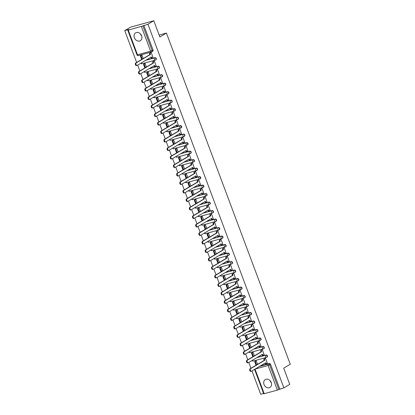 <?xml version="1.0" encoding="UTF-8"?>
<svg xmlns="http://www.w3.org/2000/svg" width="415" height="415" viewBox="0 0 415 415"><rect width="100%" height="100%" fill="white"/><g stroke="black" fill="none" stroke-linecap="round" stroke-linejoin="round"><path stroke-width="0.62" d="M141.271 62.966A1.172 0.669 74.6 0 0 142.163 63.718L155.293 60.108A1.172 1.172 0 0 0 155.578 59.983L155.905 59.791A1.172 0.949 -120.7 0 0 154.899 57.695L154.572 57.887A1.172 0.949 59.3 0 1 155.386 60.066A1.172 0.669 -105.4 0 1 155.293 60.108A1.172 0.669 -105.4 0 1 154.39 59.324A1.172 0.669 74.6 0 1 154.572 57.887L145.701 60.331M144.446 71.458A1.172 0.669 74.6 0 0 145.338 72.215L158.468 68.6A1.172 1.172 0 0 0 158.758 68.475L159.08 68.283A1.172 0.949 -120.7 0 0 158.074 66.187L157.752 66.379A1.172 0.949 59.3 0 1 158.566 68.558A1.172 0.669 -105.4 0 1 158.468 68.6A1.172 0.669 -105.4 0 1 157.57 67.821A1.172 0.669 74.6 0 1 157.752 66.379L148.876 68.823M147.621 79.955A1.172 0.669 74.6 0 0 148.513 80.707L161.643 77.091A1.172 1.172 0 0 0 161.933 76.972L162.255 76.78A1.172 0.949 -120.7 0 0 161.248 74.684L160.927 74.876A1.172 0.949 59.3 0 1 161.741 77.055A1.172 0.669 -105.4 0 1 161.643 77.091A1.172 0.669 -105.4 0 1 160.745 76.313A1.172 0.669 74.6 0 1 160.927 74.876L152.051 77.32M150.795 88.447A1.172 0.669 74.6 0 0 151.688 89.204L164.822 85.589A1.172 1.172 0 0 0 165.108 85.464L165.435 85.272A1.172 0.949 -120.7 0 0 164.428 83.176L164.101 83.368A1.172 0.949 59.3 0 1 164.916 85.547A1.172 0.669 -105.4 0 1 164.822 85.589A1.172 0.669 -105.4 0 1 163.92 84.81A1.172 0.669 74.6 0 1 164.101 83.368L155.231 85.812M153.975 96.939A1.172 0.669 74.6 0 0 154.868 97.696L167.997 94.081A1.172 1.172 0 0 0 168.282 93.961L168.609 93.769A1.172 0.949 -120.7 0 0 167.603 91.674L167.276 91.865A1.172 0.949 59.3 0 1 168.091 94.044A1.172 0.669 -105.4 0 1 167.997 94.081A1.172 0.669 -105.4 0 1 167.095 93.302A1.172 0.669 74.6 0 1 167.276 91.865L158.406 94.309M157.15 105.436A1.172 0.669 74.6 0 0 158.042 106.193L171.172 102.578A1.172 1.172 0 0 0 171.462 102.453L171.784 102.261A1.172 0.949 -120.7 0 0 170.778 100.165L170.456 100.357A1.172 0.949 59.3 0 1 171.271 102.536A1.172 0.669 -105.4 0 1 171.172 102.578A1.172 0.669 -105.4 0 1 170.275 101.8A1.172 0.669 74.6 0 1 170.456 100.357L161.58 102.801M160.325 113.928A1.172 0.669 74.6 0 0 161.217 114.685L174.347 111.07A1.172 1.172 0 0 0 174.637 110.95L174.959 110.758A1.172 0.949 -120.7 0 0 173.952 108.657L173.631 108.855A1.172 0.949 59.3 0 1 174.445 111.028A1.172 0.669 -105.4 0 1 174.347 111.07A1.172 0.669 -105.4 0 1 173.449 110.291A1.172 0.669 74.6 0 1 173.631 108.855L164.755 111.298M163.5 122.425A1.172 0.669 74.6 0 0 164.392 123.182L177.527 119.567A1.172 1.172 0 0 0 177.812 119.442L178.134 119.25A1.172 0.949 -120.7 0 0 177.127 117.155L176.806 117.346A1.172 0.949 59.3 0 1 177.62 119.525A1.172 0.669 -105.4 0 1 177.527 119.567A1.172 0.669 -105.4 0 1 176.624 118.789A1.172 0.669 74.6 0 1 176.806 117.346L167.935 119.79M166.68 130.917A1.172 0.669 74.6 0 0 167.567 131.674L180.701 128.059A1.172 1.172 0 0 0 180.987 127.939L181.314 127.747A1.172 0.949 -120.7 0 0 180.307 125.646L179.98 125.844A1.172 0.949 59.3 0 1 180.795 128.017A1.172 0.669 -105.4 0 1 180.701 128.059A1.172 0.669 -105.4 0 1 179.799 127.281A1.172 0.669 74.6 0 1 179.98 125.844L171.11 128.287M169.854 139.414A1.172 0.669 74.6 0 0 170.747 140.171L183.876 136.556A1.172 1.172 0 0 0 184.161 136.431L184.488 136.239A1.172 0.949 -120.7 0 0 183.482 134.144L183.155 134.335A1.172 0.949 59.3 0 1 183.97 136.514A1.172 0.669 -105.4 0 1 183.876 136.556A1.172 0.669 -105.4 0 1 182.974 135.778A1.172 0.669 74.6 0 1 183.155 134.335L174.284 136.779M173.029 147.906A1.172 0.669 74.6 0 0 173.921 148.663L187.051 145.048A1.172 1.172 0 0 0 187.341 144.928L187.663 144.736A1.172 0.949 -120.7 0 0 186.657 142.636L186.335 142.833A1.172 0.949 59.3 0 1 187.149 145.006A1.172 0.669 -105.4 0 1 187.051 145.048A1.172 0.669 -105.4 0 1 186.153 144.27A1.172 0.669 74.6 0 1 186.335 142.833L177.459 145.271M176.204 156.403A1.172 0.669 74.6 0 0 177.096 157.161L190.226 153.545A1.172 1.172 0 0 0 190.516 153.42L190.838 153.228A1.172 0.949 -120.7 0 0 189.831 151.133L189.51 151.325A1.172 0.949 59.3 0 1 190.324 153.503A1.172 0.669 -105.4 0 1 190.226 153.545A1.172 0.669 -105.4 0 1 189.328 152.762A1.172 0.669 74.6 0 1 189.51 151.325L180.634 153.768M179.384 164.895A1.172 0.669 74.6 0 0 180.271 165.652L193.406 162.037A1.172 1.172 0 0 0 193.691 161.917L194.018 161.726A1.172 0.949 -120.7 0 0 193.011 159.625L192.685 159.822A1.172 0.949 59.3 0 1 193.499 161.995A1.172 0.669 -105.4 0 1 193.406 162.037A1.172 0.669 -105.4 0 1 192.503 161.259A1.172 0.669 74.6 0 1 192.685 159.822L183.814 162.26M182.559 173.392A1.172 0.669 74.6 0 0 183.451 174.15L196.58 170.534A1.172 1.172 0 0 0 196.866 170.409L197.192 170.217A1.172 0.949 -120.7 0 0 196.186 168.122L195.859 168.314A1.172 0.949 59.3 0 1 196.674 170.492A1.172 0.669 -105.4 0 1 196.58 170.534A1.172 0.669 -105.4 0 1 195.678 169.751A1.172 0.669 74.6 0 1 195.859 168.314L186.989 170.757M185.733 181.884A1.172 0.669 74.6 0 0 186.626 182.642L199.755 179.026A1.172 1.172 0 0 0 200.046 178.907L200.367 178.709A1.172 0.949 -120.7 0 0 199.361 176.614L199.039 176.806A1.172 0.949 59.3 0 1 199.854 178.984A1.172 0.669 -105.4 0 1 199.755 179.026A1.172 0.669 -105.4 0 1 198.858 178.248A1.172 0.669 74.6 0 1 199.039 176.806L190.163 179.249M188.908 190.381A1.172 0.669 74.6 0 0 189.8 191.139L202.93 187.523A1.172 1.172 0 0 0 203.22 187.398L203.542 187.207A1.172 0.949 -120.7 0 0 202.536 185.111L202.214 185.303A1.172 0.949 59.3 0 1 203.028 187.481A1.172 0.669 -105.4 0 1 202.93 187.523A1.172 0.669 -105.4 0 1 202.032 186.74A1.172 0.669 74.6 0 1 202.214 185.303L193.338 187.746M192.083 198.873A1.172 0.669 74.6 0 0 192.975 199.631L206.11 196.015A1.172 1.172 0 0 0 206.395 195.896L206.722 195.698A1.172 0.949 -120.7 0 0 205.716 193.603L205.389 193.795A1.172 0.949 59.3 0 1 206.203 195.973A1.172 0.669 -105.4 0 1 206.11 196.015A1.172 0.669 -105.4 0 1 205.207 195.237A1.172 0.669 74.6 0 1 205.389 193.795L196.518 196.238M195.263 207.37A1.172 0.669 74.6 0 0 196.155 208.128L209.285 204.512A1.172 1.172 0 0 0 209.57 204.388L209.897 204.196A1.172 0.949 -120.7 0 0 208.89 202.1L208.563 202.292A1.172 0.949 59.3 0 1 209.378 204.471A1.172 0.669 -105.4 0 1 209.285 204.512A1.172 0.669 -105.4 0 1 208.382 203.729A1.172 0.669 74.6 0 1 208.563 202.292L199.693 204.735M198.437 215.862A1.172 0.669 74.6 0 0 199.33 216.62L212.459 213.004A1.172 1.172 0 0 0 212.75 212.885L213.071 212.688A1.172 0.949 -120.7 0 0 212.065 210.592L211.743 210.784A1.172 0.949 59.3 0 1 212.558 212.962A1.172 0.669 -105.4 0 1 212.459 213.004A1.172 0.669 -105.4 0 1 211.557 212.226A1.172 0.669 74.6 0 1 211.743 210.784L202.868 213.227M201.612 224.359A1.172 0.669 74.6 0 0 202.504 225.117L215.634 221.501A1.172 1.172 0 0 0 215.925 221.377L216.246 221.185A1.172 0.949 -120.7 0 0 215.24 219.089L214.918 219.281A1.172 0.949 59.3 0 1 215.733 221.46A1.172 0.669 -105.4 0 1 215.634 221.501A1.172 0.669 -105.4 0 1 214.737 220.718A1.172 0.669 74.6 0 1 214.918 219.281L206.042 221.724M204.787 232.851A1.172 0.669 74.6 0 0 205.679 233.609L218.809 229.993A1.172 1.172 0 0 0 219.099 229.874L219.421 229.677A1.172 0.949 -120.7 0 0 218.415 227.581L218.093 227.773A1.172 0.949 59.3 0 1 218.907 229.952A1.172 0.669 -105.4 0 1 218.809 229.993A1.172 0.669 -105.4 0 1 217.911 229.215A1.172 0.669 74.6 0 1 218.093 227.773L209.222 230.216M207.967 241.348A1.172 0.669 74.6 0 0 208.854 242.106L221.989 238.49A1.172 1.172 0 0 0 222.274 238.366L222.601 238.174A1.172 0.949 -120.7 0 0 221.594 236.078L221.268 236.27A1.172 0.949 59.3 0 1 222.082 238.449A1.172 0.669 -105.4 0 1 221.989 238.49A1.172 0.669 -105.4 0 1 221.086 237.707A1.172 0.669 74.6 0 1 221.268 236.27L212.397 238.713M211.142 249.84A1.172 0.669 74.6 0 0 212.034 250.598L225.163 246.982A1.172 1.172 0 0 0 225.449 246.863L225.776 246.666A1.172 0.949 -120.7 0 0 224.769 244.57L224.442 244.762A1.172 0.949 59.3 0 1 225.257 246.941A1.172 0.669 -105.4 0 1 225.163 246.982A1.172 0.669 -105.4 0 1 224.261 246.204A1.172 0.669 74.6 0 1 224.442 244.762L215.572 247.205M214.316 258.338A1.172 0.669 74.6 0 0 215.209 259.095L228.338 255.479A1.172 1.172 0 0 0 228.629 255.355L228.95 255.163A1.172 0.949 -120.7 0 0 227.944 253.067L227.622 253.259A1.172 0.949 59.3 0 1 228.437 255.438A1.172 0.669 -105.4 0 1 228.338 255.479A1.172 0.669 -105.4 0 1 227.441 254.696A1.172 0.669 74.6 0 1 227.622 253.259L218.747 255.702M217.491 266.829A1.172 0.669 74.6 0 0 218.383 267.587L231.513 263.971A1.172 1.172 0 0 0 231.803 263.847L232.125 263.655A1.172 0.949 -120.7 0 0 231.119 261.559L230.797 261.751A1.172 0.949 59.3 0 1 231.612 263.93A1.172 0.669 -105.4 0 1 231.513 263.971A1.172 0.669 -105.4 0 1 230.616 263.193A1.172 0.669 74.6 0 1 230.797 261.751L221.921 264.194M220.671 275.327A1.172 0.669 74.6 0 0 221.558 276.079L234.693 272.468A1.172 1.172 0 0 0 234.978 272.344L235.305 272.152A1.172 0.949 -120.7 0 0 234.299 270.056L233.972 270.248A1.172 0.949 59.3 0 1 234.786 272.427A1.172 0.669 -105.4 0 1 234.693 272.468A1.172 0.669 -105.4 0 1 233.79 271.685A1.172 0.669 74.6 0 1 233.972 270.248L225.101 272.691M223.846 283.819A1.172 0.669 74.6 0 0 224.738 284.576L237.868 280.96A1.172 1.172 0 0 0 238.153 280.836L238.48 280.644A1.172 0.949 -120.7 0 0 237.473 278.548L237.147 278.74A1.172 0.949 59.3 0 1 237.961 280.919A1.172 0.669 -105.4 0 1 237.868 280.96A1.172 0.669 -105.4 0 1 236.965 280.182A1.172 0.669 74.6 0 1 237.147 278.74L228.276 281.183M227.021 292.316A1.172 0.669 74.6 0 0 227.913 293.068L241.042 289.457A1.172 1.172 0 0 0 241.333 289.333L241.655 289.141A1.172 0.949 -120.7 0 0 240.648 287.045L240.327 287.237A1.172 0.949 59.3 0 1 241.141 289.416A1.172 0.669 -105.4 0 1 241.042 289.457A1.172 0.669 -105.4 0 1 240.145 288.674A1.172 0.669 74.6 0 1 240.327 287.237L231.451 289.68M230.195 300.808A1.172 0.669 74.6 0 0 231.088 301.565L244.217 297.949A1.172 1.172 0 0 0 244.508 297.825L244.829 297.633A1.172 0.949 -120.7 0 0 243.823 295.537L243.501 295.729A1.172 0.949 59.3 0 1 244.316 297.908A1.172 0.669 -105.4 0 1 244.217 297.949A1.172 0.669 -105.4 0 1 243.32 297.171A1.172 0.669 74.6 0 1 243.501 295.729L234.625 298.172M233.37 309.305A1.172 0.669 74.6 0 0 234.262 310.057L247.397 306.446A1.172 1.172 0 0 0 247.682 306.322L248.009 306.13A1.172 0.949 -120.7 0 0 247.003 304.034L246.676 304.226A1.172 0.949 59.3 0 1 247.49 306.405A1.172 0.669 -105.4 0 1 247.397 306.446A1.172 0.669 -105.4 0 1 246.494 305.663A1.172 0.669 74.6 0 1 246.676 304.226L237.805 306.669M236.55 317.797A1.172 0.669 74.6 0 0 237.442 318.554L250.572 314.938A1.172 1.172 0 0 0 250.857 314.814L251.184 314.622A1.172 0.949 -120.7 0 0 250.178 312.526L249.851 312.718A1.172 0.949 59.3 0 1 250.665 314.897A1.172 0.669 -105.4 0 1 250.572 314.938A1.172 0.669 -105.4 0 1 249.669 314.16A1.172 0.669 74.6 0 1 249.851 312.718L240.98 315.161M239.725 326.294A1.172 0.669 74.6 0 0 240.617 327.046L253.747 323.43A1.172 1.172 0 0 0 254.037 323.311L254.359 323.119A1.172 0.949 -120.7 0 0 253.352 321.023L253.031 321.215A1.172 0.949 59.3 0 1 253.845 323.394A1.172 0.669 -105.4 0 1 253.747 323.43A1.172 0.669 -105.4 0 1 252.844 322.652A1.172 0.669 74.6 0 1 253.031 321.215L244.155 323.659M242.9 334.786A1.172 0.669 74.6 0 0 243.792 335.543L256.921 331.927A1.172 1.172 0 0 0 257.212 331.803L257.533 331.611A1.172 0.949 -120.7 0 0 256.527 329.515L256.205 329.707A1.172 0.949 59.3 0 1 257.02 331.886A1.172 0.669 -105.4 0 1 256.921 331.927A1.172 0.669 -105.4 0 1 256.024 331.149A1.172 0.669 74.6 0 1 256.205 329.707L247.33 332.15M246.074 343.278A1.172 0.669 74.6 0 0 246.967 344.035L260.096 340.419A1.172 1.172 0 0 0 260.387 340.3L260.708 340.108A1.172 0.949 -120.7 0 0 259.702 338.012L259.38 338.204A1.172 0.949 59.3 0 1 260.195 340.383A1.172 0.669 -105.4 0 1 260.096 340.419A1.172 0.669 -105.4 0 1 259.199 339.641A1.172 0.669 74.6 0 1 259.38 338.204L250.51 340.648M249.254 351.775A1.172 0.669 74.6 0 0 250.141 352.532L263.276 348.916A1.172 1.172 0 0 0 263.561 348.792L263.888 348.6A1.172 0.949 -120.7 0 0 262.882 346.504L262.555 346.696A1.172 0.949 59.3 0 1 263.369 348.875A1.172 0.669 -105.4 0 1 263.276 348.916A1.172 0.669 -105.4 0 1 262.373 348.138A1.172 0.669 74.6 0 1 262.555 346.696L253.684 349.139M252.429 360.267A1.172 0.669 74.6 0 0 253.321 361.024L266.451 357.408A1.172 1.172 0 0 0 266.736 357.289L267.063 357.097A1.172 0.949 -120.7 0 0 266.057 354.996L265.73 355.193A1.172 0.949 59.3 0 1 266.544 357.372A1.172 0.669 -105.4 0 1 266.451 357.408A1.172 0.669 -105.4 0 1 265.548 356.63A1.172 0.669 74.6 0 1 265.73 355.193L256.859 357.637M264.018 384.508A4.57 3.709 -120.7 0 0 269.973 387.439A4.57 3.709 -120.7 0 0 271.26 382.511A4.57 3.709 -120.7 0 0 265.304 379.58A4.57 3.709 -120.7 0 0 264.018 384.508M270.056 380.602A4.57 3.709 -120.7 0 0 270.144 380.861A4.57 3.709 -120.7 0 0 271.348 382.775M134.377 37.76A4.57 3.709 -120.7 0 0 140.332 40.691A4.57 3.709 -120.7 0 0 141.614 35.768A4.57 3.709 -120.7 0 0 135.658 32.832A4.57 3.709 -120.7 0 0 134.377 37.76M140.41 33.854A4.57 3.709 -120.7 0 0 140.503 34.113A4.57 3.709 -120.7 0 0 141.707 36.027M153.804 20.75L159.868 36.977L166.436 33.07L290.256 364.245L283.689 368.152L289.758 384.378L283.896 387.864L147.942 24.236L153.804 20.75L130.601 27.136L124.744 30.622L136.644 62.458M137.64 65.124L139.819 70.955M140.815 73.616L142.999 79.447M143.995 82.113L146.173 87.944M147.169 90.605L149.348 96.436M150.344 99.102L152.523 104.933M153.519 107.594L155.703 113.425M156.694 116.086L158.878 121.922M159.874 124.583L162.052 130.414M163.048 133.075L165.227 138.911M166.223 141.572L168.402 147.403M169.398 150.064L171.582 155.9M172.578 158.561L174.757 164.392M175.753 167.053L177.931 172.889M178.927 175.55L181.106 181.381M182.102 184.042L184.286 189.878M185.282 192.539L187.461 198.37M188.457 201.031L190.635 206.867M191.631 209.528L193.81 215.359M194.806 218.02L196.99 223.856M197.981 226.517L200.165 232.348M201.161 235.009L203.34 240.845M204.336 243.506L206.514 249.337M207.51 251.998L209.689 257.829M210.685 260.496L212.869 266.326M213.865 268.987L216.044 274.818M217.04 277.485L219.219 283.315M220.215 285.976L222.393 291.807M223.389 294.474L225.573 300.304M226.569 302.966L228.748 308.796M229.744 311.463L231.923 317.293M232.919 319.955L235.098 325.785M236.094 328.452L238.277 334.283M239.268 336.944L241.452 342.774M242.448 345.441L244.627 351.272M245.623 353.933L247.802 359.764M248.798 362.43L250.976 368.261M251.972 370.922L260.698 394.25L263.582 393.456M124.744 30.622L128.847 29.491L127.763 30.191L128.271 30.129L142.921 25.906L152.144 50.573A1.172 0.949 59.3 0 1 151.625 51.922A1.172 0.669 74.6 0 1 151.527 51.963A1.172 1.172 0 0 0 151.817 51.839L152.73 51.294A1.172 0.949 59.3 0 0 153.057 50.033L150.629 51.18L141.406 26.513M147.942 24.236L142.921 25.906M260.361 365.937L269.231 363.493L268.318 364.038A1.172 0.949 59.3 0 1 269.657 364.868L278.875 389.535L277.36 390.142L263.722 393.819L254.582 369.371M278.875 389.535L283.896 387.864M267.286 363.25L265.559 358.321L264.879 358.56M257.575 364.339L256.278 360.874L255.593 361.092M264.111 354.752L262.384 349.824L261.704 350.068M254.395 355.842L253.103 352.382L252.413 352.6M260.931 346.26L259.204 341.332L258.529 341.571M251.22 347.35L249.923 343.885L249.239 344.102M257.757 337.763L256.029 332.835L255.355 333.079M248.046 338.853L246.749 335.393L246.064 335.611M254.582 329.271L252.854 324.343L252.175 324.582M244.871 330.361L243.574 326.896L242.889 327.113M251.407 320.774L249.68 315.846L249 316.09M241.691 321.869L240.399 318.404L239.714 318.621M248.232 312.282L246.5 307.354L245.825 307.598M238.516 313.372L237.224 309.906L236.534 310.124M245.052 303.785L243.325 298.857L242.651 299.101M235.341 304.88L234.044 301.415L233.36 301.632M241.878 295.293L240.15 290.365L239.476 290.609M232.167 296.383L230.87 292.917L230.185 293.135M238.703 286.796L236.975 281.868L236.296 282.112M228.992 287.891L227.695 284.425L227.01 284.643M235.528 278.304L233.801 273.376L233.121 273.62M225.812 279.394L224.52 275.928L223.83 276.146M232.348 269.807L230.621 264.879L229.946 265.123M222.637 270.902L221.34 267.436L220.656 267.654M229.173 261.315L227.446 256.387L226.772 256.631M219.462 262.404L218.166 258.939L217.481 259.157M225.999 252.818L224.271 247.89L223.592 248.134M216.288 253.913L214.991 250.447L214.306 250.665M222.824 244.326L221.096 239.398L220.417 239.642M213.108 245.415L211.816 241.95L211.126 242.168M219.644 235.834L217.917 230.901L217.242 231.145M209.933 236.924L208.636 233.458L207.951 233.676M216.469 227.337L214.742 222.409L214.067 222.653M206.758 228.426L205.461 224.961L204.777 225.184M213.294 218.845L211.567 213.912L210.887 214.156M203.583 219.934L202.287 216.469L201.602 216.687M210.12 210.348L208.392 205.42L207.713 205.664M200.404 211.437L199.112 207.972L198.427 208.195M206.945 201.856L205.212 196.923L204.538 197.167M197.229 202.945L195.937 199.48L195.247 199.698M203.765 193.359L202.038 188.431L201.363 188.675M194.054 194.448L192.757 190.983L192.072 191.206M200.59 184.867L198.863 179.934L198.188 180.177M190.879 185.956L189.582 182.491L188.898 182.709M197.416 176.37L195.688 171.442L195.009 171.685M187.704 177.459L186.408 173.994L185.723 174.217M194.241 167.878L192.513 162.945L191.834 163.188M184.525 168.967L183.233 165.502L182.543 165.72M191.061 159.381L189.333 154.453L188.659 154.696M181.35 160.47L180.053 157.005L179.368 157.228M187.886 150.889L186.159 145.956L185.484 146.199M178.175 151.978L176.878 148.513L176.193 148.731M184.711 142.392L182.984 137.464L182.304 137.707M175 143.481L173.703 140.016L173.019 140.239M181.537 133.9L179.809 128.966L179.13 129.21M171.82 134.989L170.529 131.524L169.844 131.742M178.357 125.403L176.629 120.475L175.955 120.718M168.646 126.492L167.349 123.032L166.664 123.25M175.182 116.911L173.454 111.983L172.78 112.221M165.471 118L164.174 114.535L163.489 114.753M172.007 108.414L170.28 103.485L169.6 103.729M162.296 109.503L160.999 106.043L160.315 106.261M168.832 99.922L167.105 94.994L166.425 95.232M159.116 101.011L157.825 97.546L157.14 97.764M165.658 91.425L163.925 86.496L163.251 86.74M155.941 92.514L154.65 89.054L153.96 89.272M162.478 82.933L160.75 78.004L160.076 78.243M152.767 84.022L151.47 80.557L150.785 80.775M159.303 74.435L157.576 69.507L156.901 69.751M149.592 75.525L148.295 72.065L147.61 72.283M156.128 65.944L154.401 61.015L153.721 61.254M146.417 67.033L145.12 63.568L144.436 63.785M152.953 57.446L151.226 52.518L150.546 52.762M146.023 60.134L154.899 57.695M149.203 68.631L158.074 66.187M152.378 77.123L161.248 74.684M155.552 85.62L164.428 83.176M158.727 94.112L167.603 91.674M161.907 102.609L170.778 100.165M165.082 111.101L173.952 108.657M168.257 119.598L177.127 117.155M171.431 128.09L180.307 125.646M174.606 136.587L183.482 134.144M177.786 145.079L186.657 142.636M180.961 153.576L189.831 151.133M184.136 162.068L193.011 159.625M187.31 170.565L196.186 168.122M190.49 179.057L199.361 176.614M193.665 187.554L202.536 185.111M196.84 196.046L205.716 193.603M200.014 204.543L208.89 202.1M203.194 213.035L212.065 210.592M206.369 221.532L215.24 219.089M209.544 230.024L218.415 227.581M212.719 238.521L221.594 236.078M215.893 247.013L224.769 244.57M219.073 255.51L227.944 253.067M222.248 264.002L231.119 261.559M225.423 272.499L234.299 270.056M228.598 280.991L237.473 278.548M231.778 289.488L240.648 287.045M234.952 297.98L243.823 295.537M238.127 306.478L247.003 304.034M241.302 314.969L250.178 312.526M244.482 323.461L253.352 321.023M247.656 331.959L256.527 329.515M250.831 340.45L259.702 338.012M254.006 348.948L262.882 346.504M257.181 357.44L266.057 354.996M159.158 35.073L166.436 33.07M270.72 381.442L270.149 380.871M141.074 34.694L140.503 34.123M143.237 58.541L141.946 55.076L141.256 55.294M143.834 25.367L153.057 50.033M279.788 388.995L270.57 364.329A1.172 0.949 -120.7 0 0 269.231 363.493M250.935 371.347A1.349 0.768 -105.4 0 1 250.826 371.394A1.349 0.768 -105.4 0 1 249.752 370.398A1.349 0.768 -105.4 0 1 249.996 368.842L250.603 368.676A1.349 0.768 74.6 0 0 250.359 370.232A1.349 0.768 74.6 0 0 251.428 371.228A1.349 0.768 74.6 0 0 251.537 371.181L265.735 362.741L266.171 363.908L265.569 364.074L265.19 363.063M265.569 358.347L263.758 359.229L264.194 360.402L264.796 360.236L250.603 368.676M264.36 359.063L264.796 360.236M267.379 363.192L266.171 363.908M256.278 360.879L254.68 361.636L256.034 365.257M254.68 361.636L255.687 361.034M255.282 361.47L256.574 364.93M264.194 360.402L249.996 368.842M263.758 359.229L265.06 358.456M247.76 362.855A1.349 0.768 -105.4 0 1 247.646 362.902A1.349 0.768 -105.4 0 1 246.577 361.906A1.349 0.768 -105.4 0 1 246.821 360.35L247.423 360.184A1.349 0.768 74.6 0 0 247.184 361.74A1.349 0.768 74.6 0 0 248.253 362.736A1.349 0.768 74.6 0 0 248.362 362.689L262.56 354.244L262.996 355.416L262.394 355.582L262.015 354.571M262.394 349.85L260.579 350.737L261.019 351.904L261.621 351.738L247.423 360.184M261.185 350.571L261.621 351.738M264.205 354.701L262.996 355.416M253.103 352.382L251.5 353.139L252.854 356.76M251.5 353.139L252.512 352.543M252.107 352.973L253.399 356.438M261.019 351.904L246.821 360.35M260.579 350.737L261.881 349.964M244.58 354.358A1.349 0.768 -105.4 0 1 244.471 354.405A1.349 0.768 -105.4 0 1 243.403 353.409A1.349 0.768 -105.4 0 1 243.647 351.853L244.248 351.687A1.349 0.768 74.6 0 0 244.004 353.243A1.349 0.768 74.6 0 0 245.073 354.239A1.349 0.768 74.6 0 0 245.187 354.192L259.38 345.752L259.821 346.919L259.219 347.085L258.841 346.074M259.214 341.358L257.404 342.24L257.845 343.413L258.446 343.247L244.248 351.687M258.011 342.074L258.446 343.247M261.03 346.203L259.821 346.919M249.929 343.89L248.326 344.647L249.68 348.268M248.326 344.647L249.332 344.045M248.933 344.481L250.224 347.941M257.845 343.413L243.647 351.853M257.404 342.24L258.706 341.467M241.406 345.866A1.349 0.768 -105.4 0 1 241.297 345.913A1.349 0.768 -105.4 0 1 240.228 344.917A1.349 0.768 -105.4 0 1 240.472 343.361L241.074 343.195A1.349 0.768 74.6 0 0 240.83 344.751A1.349 0.768 74.6 0 0 241.898 345.747A1.349 0.768 74.6 0 0 242.012 345.7L256.205 337.255L256.646 338.427L256.039 338.593L255.661 337.582M256.039 332.861L254.229 333.748L254.665 334.915L255.272 334.749L241.074 343.195M254.831 333.582L255.272 334.749M257.85 337.711L256.646 338.427M246.749 335.393L245.151 336.15L246.505 339.771M245.151 336.15L246.157 335.553M245.753 335.984L247.05 339.449M254.665 334.915L240.472 343.361M254.229 333.748L255.531 332.975M238.231 337.369A1.349 0.768 -105.4 0 1 238.122 337.416A1.349 0.768 -105.4 0 1 237.053 336.42A1.349 0.768 -105.4 0 1 237.292 334.864L237.899 334.698A1.349 0.768 74.6 0 0 237.655 336.254A1.349 0.768 74.6 0 0 238.724 337.25A1.349 0.768 74.6 0 0 238.833 337.203L253.031 328.763L253.466 329.93L252.865 330.101L252.486 329.085M252.865 324.369L251.054 325.251L251.49 326.423L252.092 326.257L237.899 334.698M251.656 325.085L252.092 326.257M254.675 329.214L253.466 329.93M243.574 326.901L241.976 327.658L243.33 331.279M241.976 327.658L242.983 327.062M242.578 327.492L243.875 330.952M251.49 326.423L237.292 334.864M251.054 325.251L252.356 324.478M235.056 328.877A1.349 0.768 -105.4 0 1 234.942 328.924A1.349 0.768 -105.4 0 1 233.873 327.928A1.349 0.768 -105.4 0 1 234.117 326.372L234.724 326.206A1.349 0.768 74.6 0 0 234.48 327.762A1.349 0.768 74.6 0 0 235.549 328.758A1.349 0.768 74.6 0 0 235.658 328.711L249.856 320.266L250.292 321.438L249.69 321.604L249.311 320.593M249.69 315.872L247.88 316.759L248.315 317.926L248.917 317.76L234.724 326.206M248.481 316.593L248.917 317.76M251.5 320.722L250.292 321.438M240.399 318.404L238.801 319.161L240.15 322.782M238.801 319.161L239.808 318.564M239.403 318.995L240.695 322.46M248.315 317.926L234.117 326.372M247.88 316.759L249.176 315.986M231.881 320.38A1.349 0.768 -105.4 0 1 231.767 320.427A1.349 0.768 -105.4 0 1 230.699 319.431A1.349 0.768 -105.4 0 1 230.942 317.874L231.544 317.708A1.349 0.768 74.6 0 0 231.3 319.265A1.349 0.768 74.6 0 0 232.374 320.261A1.349 0.768 74.6 0 0 232.483 320.214L246.681 311.774L247.117 312.946L246.515 313.112L246.137 312.096M246.51 307.38L244.7 308.262L245.141 309.434L245.742 309.268L231.544 317.708M245.307 308.096L245.742 309.268M248.326 312.225L247.117 312.946M237.224 309.912L235.621 310.669L236.975 314.29M235.621 310.669L236.628 310.072M236.228 310.503L237.52 313.963M245.141 309.434L230.942 317.874M244.7 308.262L246.002 307.489M228.701 311.888A1.349 0.768 -105.4 0 1 228.592 311.935A1.349 0.768 -105.4 0 1 227.524 310.939A1.349 0.768 -105.4 0 1 227.768 309.382L228.369 309.217A1.349 0.768 74.6 0 0 228.126 310.773A1.349 0.768 74.6 0 0 229.194 311.769A1.349 0.768 74.6 0 0 229.308 311.722L243.501 303.277L243.942 304.449L243.335 304.615L242.957 303.604M243.335 298.883L241.525 299.77L241.961 300.942L242.568 300.776L228.369 309.217M242.127 299.604L242.568 300.776M245.146 303.733L243.942 304.449M234.05 301.415L232.447 302.177L233.801 305.793M232.447 302.177L233.453 301.575M233.048 302.011L234.345 305.471M241.961 300.942L227.768 309.382M241.525 299.77L242.827 298.997M225.527 303.391A1.349 0.768 -105.4 0 1 225.418 303.438A1.349 0.768 -105.4 0 1 224.349 302.442A1.349 0.768 -105.4 0 1 224.593 300.885L225.195 300.719A1.349 0.768 74.6 0 0 224.951 302.276A1.349 0.768 74.6 0 0 226.019 303.272A1.349 0.768 74.6 0 0 226.128 303.225L240.327 294.785L240.762 295.957L240.161 296.123L239.782 295.107M240.161 290.391L238.35 291.273L238.786 292.445L239.393 292.279L225.195 300.719M238.952 291.107L239.393 292.279M241.971 295.236L240.762 295.957M230.87 292.923L229.272 293.68L230.626 297.301M229.272 293.68L230.278 293.083M229.874 293.514L231.171 296.974M238.786 292.445L224.593 300.885M238.35 291.273L239.652 290.5M222.352 294.899A1.349 0.768 -105.4 0 1 222.243 294.946A1.349 0.768 -105.4 0 1 221.169 293.95A1.349 0.768 -105.4 0 1 221.413 292.393L222.02 292.227A1.349 0.768 74.6 0 0 221.776 293.784A1.349 0.768 74.6 0 0 222.845 294.78A1.349 0.768 74.6 0 0 222.954 294.733L237.152 286.288L237.588 287.46L236.986 287.626L236.607 286.615M236.986 281.894L235.175 282.781L235.611 283.953L236.213 283.787L222.02 292.227M235.777 282.615L236.213 283.787M238.796 286.744L237.588 287.46M227.695 284.425L226.097 285.188L227.446 288.804M226.097 285.188L227.104 284.586M226.699 285.022L227.991 288.482M235.611 283.953L221.413 292.393M235.175 282.781L236.477 282.008M219.177 286.402A1.349 0.768 -105.4 0 1 219.063 286.449A1.349 0.768 -105.4 0 1 217.994 285.453A1.349 0.768 -105.4 0 1 218.238 283.896L218.84 283.73A1.349 0.768 74.6 0 0 218.596 285.287A1.349 0.768 74.6 0 0 219.67 286.283A1.349 0.768 74.6 0 0 219.779 286.236L233.977 277.796L234.413 278.968L233.811 279.134L233.432 278.117M233.806 273.402L231.995 274.284L232.436 275.456L233.038 275.29L218.84 283.73M232.602 274.118L233.038 275.29M235.621 278.247L234.413 278.968M224.52 275.933L222.917 276.691L224.271 280.312M222.917 276.691L223.929 276.094M223.524 276.525L224.816 279.985M232.436 275.456L218.238 283.896M231.995 274.284L233.297 273.511M215.997 277.91A1.349 0.768 -105.4 0 1 215.888 277.957A1.349 0.768 -105.4 0 1 214.82 276.961A1.349 0.768 -105.4 0 1 215.063 275.404L215.665 275.238A1.349 0.768 74.6 0 0 215.421 276.795A1.349 0.768 74.6 0 0 216.49 277.791A1.349 0.768 74.6 0 0 216.604 277.744L230.797 269.299L231.238 270.471L230.631 270.637L230.252 269.626M230.631 264.905L228.821 265.792L229.262 266.964L229.863 266.798L215.665 275.238M229.422 265.626L229.863 266.798M232.447 269.755L231.238 270.471M221.345 267.436L219.743 268.199L221.096 271.815M219.743 268.199L220.749 267.597M220.344 268.033L221.641 271.493M229.262 266.964L215.063 275.404M228.821 265.792L230.123 265.019M212.822 269.413A1.349 0.768 -105.4 0 1 212.713 269.46A1.349 0.768 -105.4 0 1 211.645 268.464A1.349 0.768 -105.4 0 1 211.889 266.907L212.49 266.741A1.349 0.768 74.6 0 0 212.247 268.298A1.349 0.768 74.6 0 0 213.315 269.294A1.349 0.768 74.6 0 0 213.424 269.247L227.622 260.807L228.063 261.979L227.456 262.145L227.078 261.128M227.456 256.413L225.646 257.295L226.082 258.467L226.689 258.301L212.49 266.741M226.248 257.129L226.689 258.301M229.267 261.258L228.063 261.979M218.166 258.944L216.568 259.702L217.922 263.323M216.568 259.702L217.574 259.105M217.169 259.536L218.466 262.996M226.082 258.467L211.889 266.907M225.646 257.295L226.948 256.522M209.648 260.921A1.349 0.768 -105.4 0 1 209.539 260.968A1.349 0.768 -105.4 0 1 208.465 259.972A1.349 0.768 -105.4 0 1 208.709 258.415L209.316 258.249A1.349 0.768 74.6 0 0 209.072 259.806A1.349 0.768 74.6 0 0 210.14 260.802A1.349 0.768 74.6 0 0 210.249 260.755L224.448 252.31L224.883 253.482L224.282 253.648L223.903 252.636M224.282 247.921L222.471 248.803L222.907 249.975L223.509 249.809L209.316 258.249M223.073 248.637L223.509 249.809M226.092 252.766L224.883 253.482M214.991 250.447L213.393 251.21L214.747 254.826M213.393 251.21L214.399 250.608M213.995 251.044L215.286 254.504M222.907 249.975L208.709 258.415M222.471 248.803L223.773 248.03M206.473 252.424A1.349 0.768 -105.4 0 1 206.359 252.47A1.349 0.768 -105.4 0 1 205.29 251.48A1.349 0.768 -105.4 0 1 205.534 249.918L206.136 249.752A1.349 0.768 74.6 0 0 205.897 251.314A1.349 0.768 74.6 0 0 206.966 252.304A1.349 0.768 74.6 0 0 207.075 252.258L221.273 243.818L221.709 244.99L221.107 245.156L220.728 244.139M221.107 239.424L219.291 240.306L219.732 241.478L220.334 241.312L206.136 249.752M219.898 240.14L220.334 241.312M222.917 244.269L221.709 244.99M211.816 241.955L210.213 242.713L211.567 246.334M210.213 242.713L211.225 242.116M210.82 242.547L212.112 246.007M219.732 241.478L205.534 249.918M219.291 240.306L220.593 239.533M203.293 243.932A1.349 0.768 -105.4 0 1 203.184 243.979A1.349 0.768 -105.4 0 1 202.115 242.983A1.349 0.768 -105.4 0 1 202.359 241.426L202.961 241.26A1.349 0.768 74.6 0 0 202.717 242.817A1.349 0.768 74.6 0 0 203.786 243.813A1.349 0.768 74.6 0 0 203.9 243.766L218.093 235.321L218.534 236.493L217.932 236.659L217.553 235.647M217.927 230.932L216.116 231.814L216.557 232.986L217.159 232.82L202.961 241.26M216.723 231.648L217.159 232.82M219.743 235.777L218.534 236.493M208.641 233.458L207.038 234.221L208.392 237.837M207.038 234.221L208.045 233.619M207.645 234.055L208.937 237.515M216.557 232.986L202.359 241.426M216.116 231.814L217.419 231.041M200.118 235.435A1.349 0.768 -105.4 0 1 200.009 235.481A1.349 0.768 -105.4 0 1 198.941 234.491A1.349 0.768 -105.4 0 1 199.184 232.929L199.786 232.763A1.349 0.768 74.6 0 0 199.542 234.325A1.349 0.768 74.6 0 0 200.611 235.315A1.349 0.768 74.6 0 0 200.725 235.269L214.918 226.829L215.359 228.001L214.752 228.167L214.373 227.15M214.752 222.435L212.942 223.317L213.377 224.489L213.984 224.323L199.786 232.763M213.543 223.151L213.984 224.323M216.563 227.28L215.359 228.001M205.461 224.966L203.864 225.724L205.218 229.345M203.864 225.724L204.87 225.127M204.465 225.558L205.762 229.018M213.377 224.489L199.184 232.929M212.942 223.317L214.244 222.544M196.943 226.943A1.349 0.768 -105.4 0 1 196.835 226.989A1.349 0.768 -105.4 0 1 195.766 225.993A1.349 0.768 -105.4 0 1 196.005 224.437L196.611 224.271A1.349 0.768 74.6 0 0 196.368 225.827A1.349 0.768 74.6 0 0 197.436 226.823A1.349 0.768 74.6 0 0 197.545 226.777L211.743 218.337L212.179 219.504L211.577 219.67L211.199 218.658M211.577 213.943L209.767 214.825L210.203 215.997L210.804 215.831L196.611 224.271M210.369 214.659L210.804 215.831M213.388 218.788L212.179 219.504M202.287 216.469L200.689 217.232L202.043 220.847M200.689 217.232L201.695 216.63M201.291 217.066L202.587 220.526M210.203 215.997L196.005 224.437M209.767 214.825L211.069 214.052M193.769 218.446A1.349 0.768 -105.4 0 1 193.66 218.492A1.349 0.768 -105.4 0 1 192.586 217.501A1.349 0.768 -105.4 0 1 192.83 215.94L193.437 215.774A1.349 0.768 74.6 0 0 193.193 217.335A1.349 0.768 74.6 0 0 194.262 218.326A1.349 0.768 74.6 0 0 194.37 218.28L208.569 209.84L209.004 211.012L208.403 211.178L208.024 210.161M208.403 205.446L206.592 206.333L207.028 207.5L207.63 207.334L193.437 215.774M207.194 206.167L207.63 207.334M210.213 210.291L209.004 211.012M199.112 207.977L197.514 208.735L198.863 212.356M197.514 208.735L198.52 208.138M198.116 208.569L199.407 212.029M207.028 207.5L192.83 215.94M206.592 206.333L207.889 205.555M190.594 209.954A1.349 0.768 -105.4 0 1 190.48 210A1.349 0.768 -105.4 0 1 189.411 209.004A1.349 0.768 -105.4 0 1 189.655 207.448L190.257 207.282A1.349 0.768 74.6 0 0 190.013 208.838A1.349 0.768 74.6 0 0 191.087 209.834A1.349 0.768 74.6 0 0 191.196 209.788L205.394 201.348L205.83 202.515L205.228 202.681L204.849 201.669M205.223 196.954L203.412 197.836L203.853 199.008L204.455 198.842L190.257 207.282M204.019 197.67L204.455 198.842M207.038 201.799L205.83 202.515M195.937 199.48L194.334 200.243L195.688 203.858M194.334 200.243L195.341 199.641M194.941 200.077L196.233 203.537M203.853 199.008L189.655 207.448M203.412 197.836L204.714 197.063M187.414 201.457A1.349 0.768 -105.4 0 1 187.305 201.503A1.349 0.768 -105.4 0 1 186.236 200.512A1.349 0.768 -105.4 0 1 186.48 198.956L187.082 198.79A1.349 0.768 74.6 0 0 186.838 200.346A1.349 0.768 74.6 0 0 187.907 201.337A1.349 0.768 74.6 0 0 188.021 201.291L202.214 192.851L202.655 194.023L202.048 194.189L201.669 193.172M202.048 188.457L200.238 189.344L200.673 190.511L201.28 190.345L187.082 198.79M200.839 189.178L201.28 190.345M203.858 193.302L202.655 194.023M192.762 190.988L191.159 191.746L192.513 195.366M191.159 191.746L192.166 191.149M191.761 191.58L193.058 195.045M200.673 190.511L186.48 198.956M200.238 189.344L201.54 188.566M184.239 192.965A1.349 0.768 -105.4 0 1 184.13 193.011A1.349 0.768 -105.4 0 1 183.062 192.015A1.349 0.768 -105.4 0 1 183.306 190.459L183.907 190.293A1.349 0.768 74.6 0 0 183.663 191.849A1.349 0.768 74.6 0 0 184.732 192.845A1.349 0.768 74.6 0 0 184.841 192.799L199.039 184.359L199.475 185.526L198.873 185.692L198.495 184.68M198.873 179.965L197.063 180.847L197.499 182.019L198.105 181.853L183.907 190.293M197.665 180.681L198.105 181.853M200.684 184.81L199.475 185.526M189.582 182.491L187.985 183.254L189.339 186.869M187.985 183.254L188.991 182.652M188.586 183.088L189.883 186.548M197.499 182.019L183.306 190.459M197.063 180.847L198.365 180.074M181.065 184.468A1.349 0.768 -105.4 0 1 180.956 184.519A1.349 0.768 -105.4 0 1 179.882 183.523A1.349 0.768 -105.4 0 1 180.126 181.967L180.733 181.801A1.349 0.768 74.6 0 0 180.489 183.357A1.349 0.768 74.6 0 0 181.557 184.348A1.349 0.768 74.6 0 0 181.666 184.302L195.864 175.861L196.3 177.034L195.698 177.2L195.32 176.183M195.698 171.468L193.888 172.355L194.324 173.522L194.925 173.356L180.733 181.801M194.49 172.189L194.925 173.356M197.509 176.313L196.3 177.034M186.408 173.999L184.81 174.757L186.159 178.377M184.81 174.757L185.816 174.16M185.412 174.591L186.703 178.056M194.324 173.522L180.126 181.967M193.888 172.355L195.19 171.577M177.89 175.976A1.349 0.768 -105.4 0 1 177.776 176.022A1.349 0.768 -105.4 0 1 176.707 175.026A1.349 0.768 -105.4 0 1 176.951 173.47L177.553 173.304A1.349 0.768 74.6 0 0 177.309 174.86A1.349 0.768 74.6 0 0 178.383 175.856A1.349 0.768 74.6 0 0 178.492 175.81L192.69 167.37L193.125 168.537L192.524 168.703L192.145 167.691M192.519 162.976L190.708 163.858L191.149 165.03L191.751 164.864L177.553 173.304M191.315 163.692L191.751 164.864M194.334 167.821L193.125 168.537M183.233 165.507L181.63 166.265L182.984 169.88M181.63 166.265L182.642 165.663M182.237 166.099L183.529 169.559M191.149 165.03L176.951 173.47M190.708 163.858L192.01 163.085M174.71 167.478A1.349 0.768 -105.4 0 1 174.601 167.53A1.349 0.768 -105.4 0 1 173.532 166.534A1.349 0.768 -105.4 0 1 173.776 164.978L174.378 164.812A1.349 0.768 74.6 0 0 174.134 166.368A1.349 0.768 74.6 0 0 175.203 167.364A1.349 0.768 74.6 0 0 175.317 167.312L189.51 158.872L189.951 160.045L189.344 160.211L188.965 159.199M189.344 154.479L187.533 155.366L187.974 156.533L188.576 156.367L174.378 164.812M188.135 155.2L188.576 156.367M191.159 159.324L189.951 160.045M180.058 157.01L178.455 157.767L179.809 161.388M178.455 157.767L179.462 157.171M179.057 157.601L180.354 161.067M187.974 156.533L173.776 164.978M187.533 155.366L188.835 154.588M171.535 158.987A1.349 0.768 -105.4 0 1 171.426 159.033A1.349 0.768 -105.4 0 1 170.358 158.037A1.349 0.768 -105.4 0 1 170.601 156.481L171.203 156.315A1.349 0.768 74.6 0 0 170.959 157.871A1.349 0.768 74.6 0 0 172.028 158.867A1.349 0.768 74.6 0 0 172.137 158.821L186.335 150.38L186.776 151.548L186.169 151.714L185.79 150.702M186.169 145.987L184.359 146.869L184.794 148.041L185.401 147.875L171.203 156.315M184.96 146.703L185.401 147.875M187.979 150.832L186.776 151.548M176.878 148.518L175.28 149.275L176.634 152.891M175.28 149.275L176.287 148.674M175.882 149.11L177.179 152.57M184.794 148.041L170.601 156.481M184.359 146.869L185.661 146.096M168.36 150.489A1.349 0.768 -105.4 0 1 168.251 150.541A1.349 0.768 -105.4 0 1 167.178 149.545A1.349 0.768 -105.4 0 1 167.421 147.989L168.028 147.823A1.349 0.768 74.6 0 0 167.785 149.379A1.349 0.768 74.6 0 0 168.853 150.375A1.349 0.768 74.6 0 0 168.962 150.323L183.16 141.883L183.596 143.056L182.994 143.222L182.616 142.21M182.994 137.49L181.184 138.377L181.62 139.544L182.221 139.378L168.028 147.823M181.786 138.211L182.221 139.378M184.805 142.335L183.596 143.056M173.703 140.021L172.106 140.778L173.46 144.399M172.106 140.778L173.112 140.182M172.707 140.612L173.999 144.078M181.62 139.544L167.421 147.989M181.184 138.377L182.486 137.598M165.186 141.997A1.349 0.768 -105.4 0 1 165.071 142.044A1.349 0.768 -105.4 0 1 164.003 141.048A1.349 0.768 -105.4 0 1 164.247 139.492L164.848 139.326A1.349 0.768 74.6 0 0 164.61 140.882A1.349 0.768 74.6 0 0 165.678 141.878A1.349 0.768 74.6 0 0 165.787 141.831L179.986 133.391L180.421 134.559L179.82 134.725L179.441 133.713M179.82 128.998L178.009 129.879L178.445 131.052L179.047 130.886L164.848 139.326M178.611 129.713L179.047 130.886M181.63 133.843L180.421 134.559M170.529 131.529L168.926 132.286L170.28 135.907M168.926 132.286L169.937 131.685M169.533 132.12L170.824 135.581M178.445 131.052L164.247 139.492M178.009 129.879L179.306 129.107M162.006 133.506A1.349 0.768 -105.4 0 1 161.897 133.552A1.349 0.768 -105.4 0 1 160.828 132.556A1.349 0.768 -105.4 0 1 161.072 131L161.674 130.834A1.349 0.768 74.6 0 0 161.43 132.39A1.349 0.768 74.6 0 0 162.498 133.386A1.349 0.768 74.6 0 0 162.613 133.334L176.806 124.894L177.247 126.067L176.645 126.233L176.266 125.221M176.64 120.5L174.829 121.388L175.27 122.555L175.872 122.389L161.674 130.834M175.436 121.222L175.872 122.389M178.455 125.346L177.247 126.067M167.354 123.032L165.751 123.789L167.105 127.41M165.751 123.789L166.757 123.193M166.358 123.623L167.65 127.089M175.27 122.555L161.072 131M174.829 121.388L176.131 120.609M158.831 125.008A1.349 0.768 -105.4 0 1 158.722 125.055A1.349 0.768 -105.4 0 1 157.653 124.059A1.349 0.768 -105.4 0 1 157.897 122.503L158.499 122.337A1.349 0.768 74.6 0 0 158.255 123.893A1.349 0.768 74.6 0 0 159.324 124.889A1.349 0.768 74.6 0 0 159.438 124.842L173.631 116.402L174.072 117.57L173.465 117.736L173.086 116.724M173.465 112.008L171.654 112.89L172.09 114.063L172.697 113.897L158.499 122.337M172.256 112.724L172.697 113.897M175.275 116.854L174.072 117.57M164.174 114.54L162.576 115.297L163.93 118.918M162.576 115.297L163.583 114.696M163.178 115.131L164.475 118.591M172.09 114.063L157.897 122.503M171.654 112.89L172.956 112.117M155.656 116.516A1.349 0.768 -105.4 0 1 155.547 116.563A1.349 0.768 -105.4 0 1 154.479 115.567A1.349 0.768 -105.4 0 1 154.722 114.011L155.324 113.845A1.349 0.768 74.6 0 0 155.08 115.401A1.349 0.768 74.6 0 0 156.149 116.397A1.349 0.768 74.6 0 0 156.258 116.35L170.456 107.905L170.892 109.078L170.29 109.244L169.911 108.232M170.29 103.511L168.48 104.398L168.915 105.566L169.517 105.4L155.324 113.845M169.081 104.232L169.517 105.4M172.101 108.362L170.892 109.078M160.999 106.043L159.401 106.8L160.755 110.421M159.401 106.8L160.408 106.204M160.003 106.634L161.3 110.1M168.915 105.566L154.722 114.011M168.48 104.398L169.782 103.626M152.481 108.019A1.349 0.768 -105.4 0 1 152.372 108.066A1.349 0.768 -105.4 0 1 151.299 107.07A1.349 0.768 -105.4 0 1 151.542 105.514L152.149 105.348A1.349 0.768 74.6 0 0 151.906 106.904A1.349 0.768 74.6 0 0 152.974 107.9A1.349 0.768 74.6 0 0 153.083 107.853L167.281 99.413L167.717 100.58L167.115 100.746L166.737 99.735M167.115 95.019L165.305 95.901L165.741 97.074L166.342 96.908L152.149 105.348M165.907 95.735L166.342 96.908M168.926 99.865L167.717 100.58M157.825 97.551L156.227 98.308L157.576 101.929M156.227 98.308L157.233 97.707M156.829 98.142L158.12 101.602M165.741 97.074L151.542 105.514M165.305 95.901L166.602 95.128M149.307 99.527A1.349 0.768 -105.4 0 1 149.193 99.574A1.349 0.768 -105.4 0 1 148.124 98.578A1.349 0.768 -105.4 0 1 148.368 97.022L148.969 96.856A1.349 0.768 74.6 0 0 148.726 98.412A1.349 0.768 74.6 0 0 149.799 99.408A1.349 0.768 74.6 0 0 149.908 99.361L164.107 90.916L164.542 92.089L163.941 92.255L163.562 91.243M163.935 86.522L162.125 87.409L162.566 88.577L163.168 88.411L148.969 96.856M162.732 87.243L163.168 88.411M165.751 91.373L164.542 92.089M154.65 89.054L153.047 89.811L154.401 93.432M153.047 89.811L154.053 89.215M153.654 89.645L154.945 93.11M162.566 88.577L148.368 97.022M162.125 87.409L163.427 86.636M146.127 91.03A1.349 0.768 -105.4 0 1 146.018 91.077A1.349 0.768 -105.4 0 1 144.949 90.081A1.349 0.768 -105.4 0 1 145.193 88.525L145.795 88.359A1.349 0.768 74.6 0 0 145.551 89.915A1.349 0.768 74.6 0 0 146.62 90.911A1.349 0.768 74.6 0 0 146.734 90.864L160.927 82.424L161.368 83.591L160.761 83.757L160.382 82.746M160.761 78.03L158.95 78.912L159.391 80.085L159.993 79.919L145.795 88.359M159.552 78.746L159.993 79.919M162.571 82.876L161.368 83.591M151.475 80.562L149.872 81.319L151.226 84.94M149.872 81.319L150.878 80.723M150.474 81.153L151.771 84.613M159.391 80.085L145.193 88.525M158.95 78.912L160.252 78.139M142.952 82.538A1.349 0.768 -105.4 0 1 142.843 82.585A1.349 0.768 -105.4 0 1 141.774 81.589A1.349 0.768 -105.4 0 1 142.018 80.033L142.62 79.867A1.349 0.768 74.6 0 0 142.376 81.423A1.349 0.768 74.6 0 0 143.445 82.419A1.349 0.768 74.6 0 0 143.554 82.372L157.752 73.927L158.188 75.099L157.586 75.265L157.207 74.254M157.586 69.533L155.775 70.42L156.211 71.588L156.818 71.422L142.62 79.867M156.377 70.254L156.818 71.422M159.396 74.384L158.188 75.099M148.295 72.065L146.697 72.822L148.051 76.443M146.697 72.822L147.704 72.226M147.299 72.656L148.596 76.121M156.211 71.588L142.018 80.033M155.775 70.42L157.078 69.647M139.777 74.041A1.349 0.768 -105.4 0 1 139.668 74.088A1.349 0.768 -105.4 0 1 138.594 73.092A1.349 0.768 -105.4 0 1 138.838 71.536L139.445 71.37A1.349 0.768 74.6 0 0 139.201 72.926A1.349 0.768 74.6 0 0 140.27 73.922A1.349 0.768 74.6 0 0 140.379 73.875L154.577 65.435L155.013 66.608L154.411 66.773L154.032 65.757M154.411 61.041L152.601 61.923L153.036 63.096L153.638 62.93L139.445 71.37M153.202 61.757L153.638 62.93M156.222 65.886L155.013 66.608M145.12 63.573L143.523 64.33L144.876 67.951M143.523 64.33L144.529 63.734M144.124 64.164L145.416 67.624M153.036 63.096L138.838 71.536M152.601 61.923L153.903 61.15M136.602 65.549A1.349 0.768 -105.4 0 1 136.488 65.596A1.349 0.768 -105.4 0 1 135.42 64.6A1.349 0.768 -105.4 0 1 135.663 63.044L136.265 62.878A1.349 0.768 74.6 0 0 136.021 64.434A1.349 0.768 74.6 0 0 137.095 65.43A1.349 0.768 74.6 0 0 137.204 65.383L151.402 56.938L151.838 58.11L151.236 58.276L150.858 57.265M151.231 52.544L149.421 53.431L149.862 54.604L150.463 54.432L136.265 62.878M150.028 53.265L150.463 54.432M153.047 57.395L151.838 58.11M141.946 55.076L140.343 55.833L141.697 59.454M140.343 55.833L141.354 55.237M140.95 55.667L142.241 59.132M149.862 54.604L135.663 63.044M149.421 53.431L150.723 52.658M128.271 30.129L137.495 54.796L150.629 51.18A1.172 0.669 74.6 0 0 151.527 51.963L138.397 55.574A1.172 0.669 74.6 0 0 138.491 55.537M259.448 366.481L268.318 364.038A1.172 0.669 -105.4 0 0 268.137 365.475L255.095 369.065M255.012 369.111L264.231 393.757M277.36 390.142L268.137 365.475L270.57 364.329M252.014 360.516A1.172 1.172 0 0 0 253.321 361.024A1.172 0.669 74.6 0 0 253.415 360.983M248.839 352.019A1.172 1.172 0 0 0 250.141 352.532A1.172 0.669 74.6 0 0 250.24 352.491M245.659 343.527A1.172 1.172 0 0 0 246.967 344.035A1.172 0.669 74.6 0 0 247.065 343.994M242.485 335.035A1.172 1.172 0 0 0 243.792 335.543A1.172 0.669 74.6 0 0 243.885 335.502M239.31 326.538A1.172 1.172 0 0 0 240.617 327.046A1.172 0.669 74.6 0 0 240.71 327.004M236.135 318.046A1.172 1.172 0 0 0 237.442 318.554A1.172 0.669 74.6 0 0 237.536 318.513M232.96 309.549A1.172 1.172 0 0 0 234.262 310.057A1.172 0.669 74.6 0 0 234.361 310.021M229.78 301.057A1.172 1.172 0 0 0 231.088 301.565A1.172 0.669 74.6 0 0 231.186 301.523M226.606 292.559A1.172 1.172 0 0 0 227.913 293.068A1.172 0.669 74.6 0 0 228.006 293.032M223.431 284.068A1.172 1.172 0 0 0 224.738 284.576A1.172 0.669 74.6 0 0 224.831 284.534M220.256 275.57A1.172 1.172 0 0 0 221.558 276.079A1.172 0.669 74.6 0 0 221.657 276.042M217.076 267.078A1.172 1.172 0 0 0 218.383 267.587A1.172 0.669 74.6 0 0 218.482 267.545M213.901 258.581A1.172 1.172 0 0 0 215.209 259.095A1.172 0.669 74.6 0 0 215.302 259.053M210.727 250.089A1.172 1.172 0 0 0 212.034 250.598A1.172 0.669 74.6 0 0 212.127 250.556M207.552 241.592A1.172 1.172 0 0 0 208.854 242.106A1.172 0.669 74.6 0 0 208.953 242.064M204.372 233.1A1.172 1.172 0 0 0 205.679 233.609A1.172 0.669 74.6 0 0 205.778 233.567M201.197 224.603A1.172 1.172 0 0 0 202.504 225.117A1.172 0.669 74.6 0 0 202.598 225.075M198.022 216.111A1.172 1.172 0 0 0 199.33 216.62A1.172 0.669 74.6 0 0 199.423 216.578M194.848 207.614A1.172 1.172 0 0 0 196.155 208.128A1.172 0.669 74.6 0 0 196.248 208.086M191.673 199.122A1.172 1.172 0 0 0 192.975 199.631A1.172 0.669 74.6 0 0 193.074 199.589M188.493 190.625A1.172 1.172 0 0 0 189.8 191.139A1.172 0.669 74.6 0 0 189.899 191.097M185.318 182.133A1.172 1.172 0 0 0 186.626 182.642A1.172 0.669 74.6 0 0 186.719 182.6M182.144 173.636A1.172 1.172 0 0 0 183.451 174.15A1.172 0.669 74.6 0 0 183.544 174.108M178.969 165.144A1.172 1.172 0 0 0 180.271 165.652A1.172 0.669 74.6 0 0 180.369 165.611M175.789 156.647A1.172 1.172 0 0 0 177.096 157.161A1.172 0.669 74.6 0 0 177.195 157.119M172.614 148.155A1.172 1.172 0 0 0 173.921 148.663A1.172 0.669 74.6 0 0 174.015 148.622M169.439 139.658A1.172 1.172 0 0 0 170.747 140.171A1.172 0.669 74.6 0 0 170.84 140.13M166.265 131.166A1.172 1.172 0 0 0 167.567 131.674A1.172 0.669 74.6 0 0 167.665 131.633M163.085 122.669A1.172 1.172 0 0 0 164.392 123.182A1.172 0.669 74.6 0 0 164.49 123.141M159.91 114.177A1.172 1.172 0 0 0 161.217 114.685A1.172 0.669 74.6 0 0 161.31 114.644M156.735 105.68A1.172 1.172 0 0 0 158.042 106.193A1.172 0.669 74.6 0 0 158.136 106.152M153.56 97.188A1.172 1.172 0 0 0 154.868 97.696A1.172 0.669 74.6 0 0 154.961 97.655M150.386 88.696A1.172 1.172 0 0 0 151.688 89.204A1.172 0.669 74.6 0 0 151.786 89.163M147.206 80.199A1.172 1.172 0 0 0 148.513 80.707A1.172 0.669 74.6 0 0 148.612 80.666M144.031 71.707A1.172 1.172 0 0 0 145.338 72.215A1.172 0.669 74.6 0 0 145.432 72.174M140.856 63.21A1.172 1.172 0 0 0 142.163 63.718A1.172 0.669 74.6 0 0 142.257 63.677M137.495 54.796L136.986 54.858A1.172 1.172 0 0 0 138.397 55.574A1.172 0.669 74.6 0 1 137.495 54.796M127.763 30.191L136.986 54.858M250.826 371.394L251.428 371.228M247.646 362.902L248.253 362.736M244.471 354.405L245.073 354.239M241.297 345.913L241.898 345.747M238.122 337.416L238.724 337.25M234.942 328.924L235.549 328.758M231.767 320.427L232.374 320.261M228.592 311.935L229.194 311.769M225.418 303.438L226.019 303.272M222.243 294.946L222.845 294.78M219.063 286.449L219.67 286.283M215.888 277.957L216.49 277.791M212.713 269.46L213.315 269.294M209.539 260.968L210.14 260.802M206.359 252.47L206.966 252.304M203.184 243.979L203.786 243.813M200.009 235.481L200.611 235.315M196.835 226.989L197.436 226.823M193.66 218.492L194.262 218.326M190.48 210L191.087 209.834M187.305 201.503L187.907 201.337M184.13 193.011L184.732 192.845M180.956 184.519L181.557 184.348M177.776 176.022L178.383 175.856M174.601 167.53L175.203 167.364M171.426 159.033L172.028 158.867M168.251 150.541L168.853 150.375M165.071 142.044L165.678 141.878M161.897 133.552L162.498 133.386M158.722 125.055L159.324 124.889M155.547 116.563L156.149 116.397M152.372 108.066L152.974 107.9M149.193 99.574L149.799 99.408M146.018 91.077L146.62 90.911M142.843 82.585L143.445 82.419M139.668 74.088L140.27 73.922M136.488 65.596L137.095 65.43"/></g></svg>
